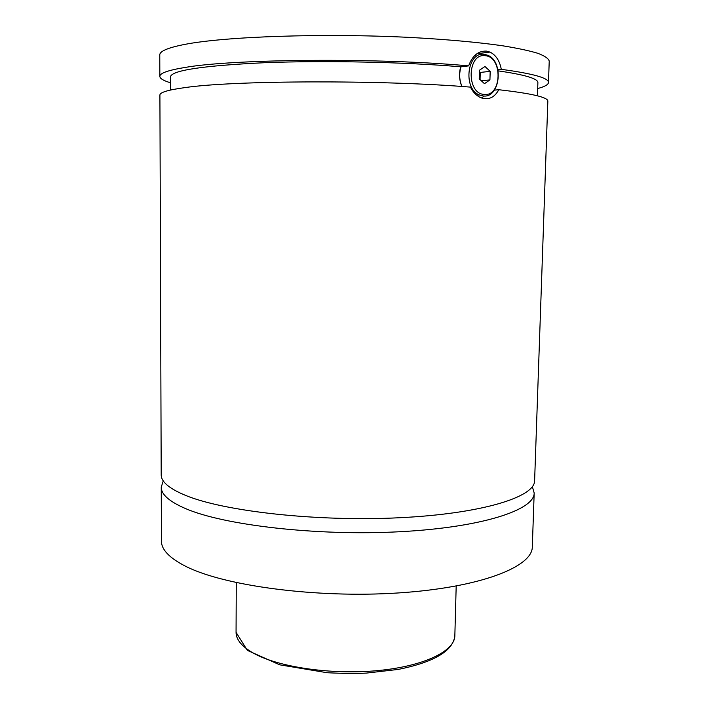 <?xml version="1.0" encoding="UTF-8"?>
<svg xmlns="http://www.w3.org/2000/svg" width="709" height="709" viewBox="0 0 709 709"><rect width="100%" height="100%" fill="white"/><g stroke="black" fill="none" stroke-linecap="round" stroke-linejoin="round"><path stroke-width="1.06" d="M163.256 480.87L161.244 487.136C161.165 494.386 169.238 501.52 185.474 508.557C223.902 525.245 316.888 536.119 399.389 531.75C482.023 527.478 534.595 509.966 534.178 492.994L532.37 486.666M498.79 89.724C494.341 97.824 488.244 100.43 480.498 97.558C476.253 95.538 472.894 92.055 470.439 87.118C382.054 79.789 233.58 80.374 185.084 87.588C168.166 89.883 159.773 92.392 159.906 95.112L161.2 474.808C161.12 481.748 169.203 488.598 185.466 495.352C223.938 511.375 317.065 521.868 399.681 517.73C482.43 513.688 535.056 496.938 534.613 480.667L547.835 101.201C548.119 97.319 531.777 93.491 498.79 89.724L494.377 90.123M483.121 95.972L479.257 94.926C462.676 88.51 467.284 51.243 484.309 54.345L487.5 55.196C504.285 61.249 500.244 98.489 483.121 95.972M484.158 94.403C501.875 96.867 503.098 56.906 485.266 55.719C467.204 52.705 466.123 93.863 484.158 94.403M475.376 55.462L474.835 55.417M461.063 66.77C458.971 73.452 459.272 80.02 461.967 86.489M497.931 69.695L501.29 69.331C499.685 60.77 495.901 55.018 489.954 52.076L486.401 51.11C478.247 50.791 472.336 55.719 468.667 65.884L460.708 66.806C458.838 73.417 459.228 79.975 461.86 86.48M477.946 53.042L481.048 54.469M484.309 96.007L481.571 97.993M161.244 487.136L161.43 541.029C161.351 549.581 169.389 557.983 185.528 566.234C223.734 585.802 316.099 598.352 398.095 592.963C480.223 587.681 532.601 566.89 532.308 546.852L534.178 492.994M498.161 70.865C524.899 74.737 538.14 78.672 537.883 82.669L537.44 95.812M170.47 90.043L170.435 76.891C171.41 70.395 202.721 65.671 264.368 62.72C324.598 60.327 404.99 62.029 460.708 66.806M170.452 82.758C163.522 80.702 159.986 78.593 159.844 76.421L159.773 54.974C159.631 51.19 168.06 47.645 185.04 44.348C225.223 36.522 323.242 33.057 409.82 37.417C446.457 39.403 477.281 42.168 502.291 45.73C517.26 48.15 529.109 50.667 537.83 53.299C544.725 55.931 548.518 58.537 549.227 61.089L548.482 82.528C548.279 84.69 544.672 86.693 537.679 88.528M159.844 76.421C159.711 73.204 168.113 70.218 185.067 67.452C233.243 58.882 379.776 57.668 468.667 65.884M501.29 69.331C533.071 73.63 548.801 78.025 548.482 82.528M489.928 79.913L490.185 71.352L484.956 66.495L479.452 70.244L479.213 78.867L484.469 83.68L489.928 79.913L481.305 80.782M480.055 79.638L480.25 72.433L479.408 71.653M490.185 71.352L480.25 72.433M253.14 652.989C277.822 667.063 330.979 674.977 377.33 670.634C423.769 666.371 454.806 651.146 454.841 635.778C453.122 650.906 434.254 662.126 398.228 669.429L366.42 673.089C356.122 673.639 343.059 673.515 327.23 672.735L279.718 664.829L247.344 650.366L236.062 632.339C236.044 639.545 241.734 646.431 253.14 652.989M479.257 94.926L476.661 95.157M489.946 52.067L479.045 53.45M454.841 635.778L456.188 586.068M236.062 632.339L236.274 582.612"/></g></svg>
